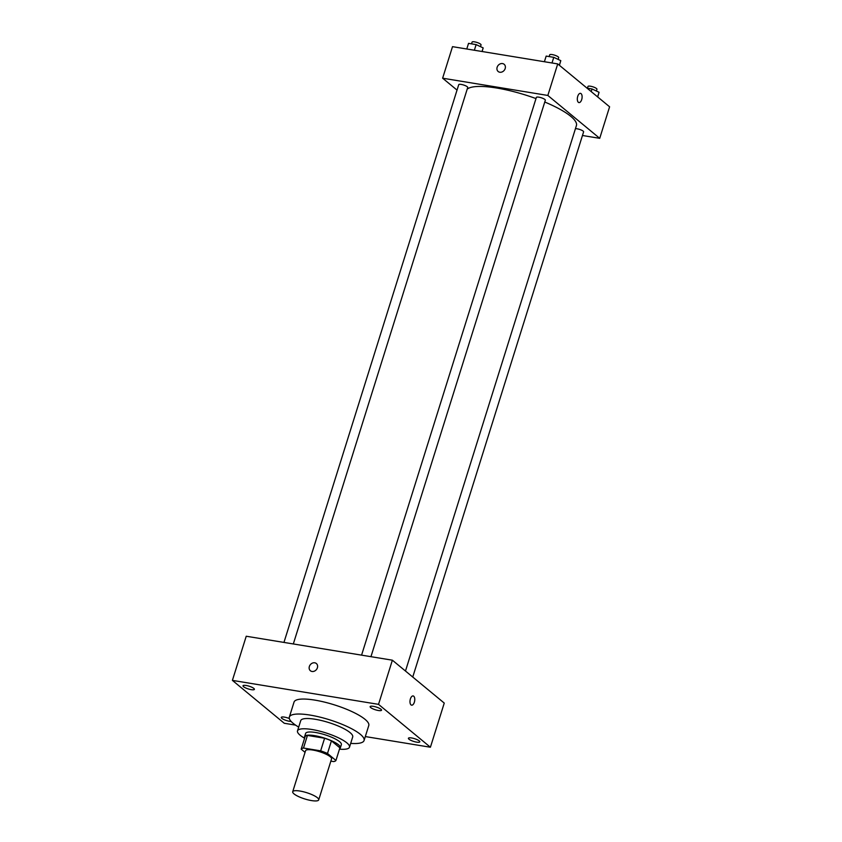 <?xml version="1.0" encoding="UTF-8"?>
<svg xmlns="http://www.w3.org/2000/svg" width="842" height="842" viewBox="0 0 842 842"><rect width="100%" height="100%" fill="white"/><g stroke="black" fill="none" stroke-linecap="round" stroke-linejoin="round"><path stroke-width="1.26" d="M294.016 793.89A13.619 3.273 17.4 0 1 292.711 791.733A13.619 3.273 17.4 0 1 306.688 792.68A13.619 3.273 17.4 0 1 318.708 799.879A13.619 3.273 17.4 0 1 308.183 799.9A13.619 3.273 17.4 0 1 294.016 793.89M292.711 791.733L305.562 750.738A13.619 3.273 17.4 0 1 319.539 751.685A13.619 3.273 17.4 0 1 331.559 758.884L318.708 799.879M330.853 761.126L333.611 761.578A18.292 4.399 17.4 0 0 335.937 760.463L327.485 753.474A18.292 4.399 17.4 0 0 320.644 750.853L303.499 748.043A18.292 4.399 17.4 0 0 301.173 749.159L305.046 752.359M320.644 750.853L324.602 738.245L307.446 735.424L303.499 748.043M307.446 735.424A18.292 4.399 17.4 0 0 305.13 736.539L301.173 749.159M324.602 738.245A18.292 4.399 17.4 0 1 331.432 740.855L327.485 753.474M335.937 760.463L339.894 747.843L331.432 740.855M339.652 748.601A18.724 4.505 -162.6 0 0 340.378 747.791A18.724 4.505 -162.6 0 0 332.537 741.234A18.724 4.505 -162.6 0 0 314.582 735.645A18.724 4.505 -162.6 0 0 304.636 736.592A18.724 4.505 -162.6 0 0 304.772 737.666M304.636 736.592L305.625 733.435A18.724 4.505 17.4 0 1 315.571 732.487A18.724 4.505 17.4 0 1 333.527 738.076A18.724 4.505 17.4 0 1 341.368 744.644L340.378 747.791M339.484 749.148A27.239 6.557 -162.6 0 0 349.493 747.191A27.239 6.557 -162.6 0 0 338.084 737.645A27.239 6.557 -162.6 0 0 311.972 729.509A27.239 6.557 -162.6 0 0 297.5 730.898A27.239 6.557 -162.6 0 0 304.604 738.213M349.493 747.191L352.703 736.939A27.239 6.557 -162.6 0 0 341.305 727.393A27.239 6.557 -162.6 0 0 315.182 719.257A27.239 6.557 -162.6 0 0 300.72 720.647L297.5 730.898M350.682 743.391A39.164 9.42 -162.6 0 0 364.081 740.497A39.164 9.42 -162.6 0 0 347.683 726.783A39.164 9.42 -162.6 0 0 310.14 715.09A39.164 9.42 -162.6 0 0 289.343 717.079A39.164 9.42 -162.6 0 0 298.689 727.099M289.343 717.079L294.037 702.102A39.164 9.42 17.4 0 1 314.834 700.112A39.164 9.42 17.4 0 1 352.377 711.806A39.164 9.42 17.4 0 1 368.775 725.52L364.081 740.497M416.632 742.139A5.968 1.431 17.4 0 1 410.917 740.36A5.968 1.431 17.4 0 1 408.412 738.266A5.968 1.431 17.4 0 1 414.538 738.676A5.968 1.431 17.4 0 1 419.8 741.834A5.968 1.431 17.4 0 1 416.632 742.139M291.143 721.447A5.968 1.431 17.4 0 1 289.501 721.289A5.968 1.431 17.4 0 1 283.775 719.51A5.968 1.431 17.4 0 1 281.281 717.416A5.968 1.431 17.4 0 1 289.332 718.531M251.221 689.651A5.968 1.431 17.4 0 1 245.506 687.872A5.968 1.431 17.4 0 1 243.012 685.777A5.968 1.431 17.4 0 1 249.127 686.198A5.968 1.431 17.4 0 1 254.389 689.345A5.968 1.431 17.4 0 1 251.221 689.651M378.363 710.501A5.968 1.431 17.4 0 1 372.638 708.722A5.968 1.431 17.4 0 1 370.143 706.627A5.968 1.431 17.4 0 1 376.269 707.048A5.968 1.431 17.4 0 1 381.531 710.195A5.968 1.431 17.4 0 1 378.363 710.501M365.312 736.561L430.409 747.233L378.532 704.354L232.403 680.389L284.27 723.267L295.553 725.12M378.532 704.354L392.372 660.191L444.25 703.081L430.409 747.233M392.372 660.191L246.232 636.236L232.403 680.389M317.392 667.801A4.684 3.915 -50.4 0 0 316.36 663.528A4.684 3.915 -50.4 0 0 310.361 664.643A4.684 3.915 -50.4 0 0 310.393 670.748A4.684 3.915 -50.4 0 0 317.392 667.801M316.36 663.528A4.684 3.915 -50.4 0 0 310.361 664.643A4.684 3.915 -50.4 0 0 310.393 670.748M411.022 704.891A4.684 2.316 -80.7 0 1 410.222 699.544A4.684 2.316 -80.7 0 1 413.138 695.934A4.684 2.316 -80.7 0 1 414.664 700.933A4.684 2.316 -80.7 0 1 411.622 705.175A4.684 2.316 -80.7 0 1 411.022 704.891M413.138 695.934A4.684 2.316 -80.7 0 1 414.653 700.933A4.684 2.316 -80.7 0 1 411.622 705.175M467.184 89.157A57.888 13.935 17.4 0 1 535.996 98.588M544.763 102.019A57.888 13.935 17.4 0 1 576.412 125.574L405.476 671.032M361.576 655.15L536.365 97.409A4.694 1.126 17.4 0 1 541.185 97.735A4.694 1.126 17.4 0 1 545.332 100.219L370.943 656.686M283.954 642.414L458.732 84.674A4.694 1.126 17.4 0 1 463.563 85A4.694 1.126 17.4 0 1 467.71 87.484L293.321 643.951M575.433 128.689A4.694 1.126 17.4 0 1 580.633 129.784A4.694 1.126 17.4 0 1 583.601 131.857L412.748 677.042M582.464 135.499L599.714 138.33L547.837 95.451L442.629 78.201L457.038 90.105M599.714 138.33L609.597 106.797L557.73 63.918L547.837 95.451M557.73 63.918L452.512 46.657L442.629 78.201M498.18 71.507A4.684 3.915 129.6 0 1 497.148 67.244A4.684 3.915 129.6 0 1 504.147 64.297A4.684 3.915 129.6 0 1 504.179 70.391A4.684 3.915 129.6 0 1 498.18 71.507A4.684 3.915 129.6 0 1 497.148 67.244A4.684 3.915 129.6 0 1 504.147 64.297M578.349 102.303A4.684 2.316 -80.7 0 1 577.559 96.956A4.684 2.316 -80.7 0 1 580.464 93.346A4.684 2.316 -80.7 0 1 581.99 98.346A4.684 2.316 -80.7 0 1 578.949 102.587A4.684 2.316 -80.7 0 1 578.349 102.303M580.464 93.346A4.684 2.316 -80.7 0 1 581.99 98.346A4.684 2.316 -80.7 0 1 578.949 102.587M597.694 96.946L599.072 92.273L592.031 88.968L587.042 88.147M599.072 92.273L597.62 96.893M592.031 88.968L591.21 91.589M587.432 88.21L587.979 86.463A4.694 1.126 17.4 0 1 592.8 86.789A4.694 1.126 17.4 0 1 596.946 89.273L596.399 91.02M482.129 51.52L483.171 47.899L476.13 44.605L468.541 43.352L466.773 48.994M483.171 47.899L482.045 51.499M476.13 44.605L474.362 50.246M471.531 43.847L472.078 42.1A4.694 1.126 17.4 0 1 476.898 42.426A4.694 1.126 17.4 0 1 481.045 44.91L480.498 46.657M559.425 65.318L560.793 60.635L553.762 57.33L546.163 56.088L544.395 61.729M560.793 60.635L559.351 65.255M553.762 57.33L551.994 62.971M549.163 56.582L549.71 54.825A4.694 1.126 17.4 0 1 554.531 55.151A4.694 1.126 17.4 0 1 558.678 57.635L558.13 59.382"/></g></svg>
